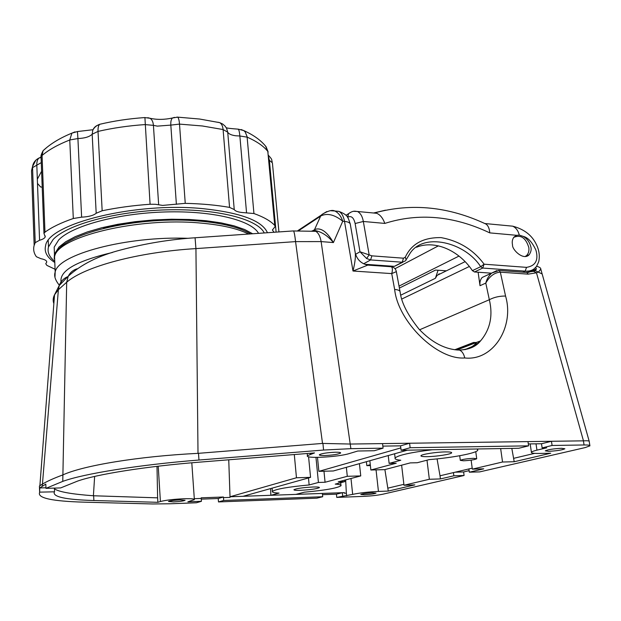 <?xml version="1.0" encoding="UTF-8"?>
<svg xmlns="http://www.w3.org/2000/svg" width="621" height="621" viewBox="0 0 621 621"><rect width="100%" height="100%" fill="white"/><g stroke="black" fill="none" stroke-linecap="round" stroke-linejoin="round"><path stroke-width="0.93" d="M473.497 458.321C466.72 458.686 462.327 459.361 460.308 460.355L463.577 460.79C470.314 460.425 474.692 459.742 476.718 458.756L473.497 458.321M456.59 349.957L459.416 350.081C467.473 349.708 474.522 346.642 480.569 340.859L480.576 340.851C490.202 329.402 493.121 315.693 489.332 299.726L485.785 283.098C486.724 279.217 488.704 275.871 491.716 273.061L496.909 270.57M536.552 266.199C539.494 267.053 540.914 268.031 540.813 269.134L538.586 271.905L536.482 272.798L528.122 274.148L500.332 272.177L505.564 296.046C499.563 295.976 494.153 297.203 489.332 299.726L419.602 329.79M548.646 451.327C556.804 450.885 562.207 450.031 564.869 448.773L561.555 448.292C553.342 448.742 547.916 449.588 545.277 450.846L548.646 451.327M324.612 455.55C332.918 455.162 338.259 454.324 340.634 453.019C340.844 452.453 339.12 452.189 335.456 452.22C327.088 452.608 321.717 453.454 319.349 454.751C319.155 455.325 320.91 455.597 324.612 455.55M173.515 501.908C179.733 501.566 183.583 501.038 185.074 500.309L180.067 499.897C173.81 500.239 169.944 500.774 168.462 501.496L173.515 501.908M364.356 494.751C370.481 494.386 374.378 493.842 376.039 493.113L372.522 492.826C366.359 493.19 362.454 493.734 360.801 494.463L364.356 494.751M45.962 488.354L60.656 487.92L77.47 481.135C96.434 474.328 146.082 466.363 199.194 462.171L314.529 452.919L307.434 455.674C304.414 458.872 338.266 457.118 349.344 453.547L357.812 451.017L374.261 450.737L383.072 448.16L350.881 448.673L323.58 450.046L198.968 460.029C139.065 464.756 83.346 473.776 62.768 481.384L45.962 488.354L45.807 484.085L39.76 487.951L39.643 492.43C37.113 498.05 52.055 501.294 84.479 502.172L152.619 503.965L170.301 503.771L196.399 502.777L201.429 501.302L187.876 501.815L194.365 499.626C194.559 498.826 191.043 498.539 183.808 498.748C173.368 499.253 165.566 500.177 160.412 501.52L157.889 502.311L157.618 497.848L93.398 495.76L94.64 476.423M313 487.004C302.901 487.563 296.551 488.463 293.935 489.721C293.818 490.256 295.992 490.458 300.471 490.326C310.477 489.767 316.788 488.859 319.419 487.609C319.559 487.081 317.416 486.88 313 487.004M427.427 456.652C436.509 456.536 451.242 454.23 451.646 452.833C451.871 452.166 449.767 451.855 445.327 451.909C436.167 452.003 421.271 454.355 420.953 455.729C420.743 456.412 422.901 456.722 427.427 456.652M228.745 459.796L230.018 496.769L322.377 493.439L322.703 496.73L316.896 498.166L218.491 501.931L223.669 500.464L322.703 496.73M294.3 454.541L296.465 477.766L230.018 496.769L230.042 497.39L223.451 497.631L223.669 500.464M317.494 457.39L318.868 471.355L400.84 447.912M407.454 450.171L333.298 470.982L318.868 471.355M388.234 455.566L389.126 463.382L396.229 463.219L370.869 470.004L369.844 460.728M370.869 470.004L384.624 469.647L410.295 462.893L417.25 462.73L429.189 459.618C452.072 457.817 476.563 453.183 477.813 450.217L477.052 448.991M308.575 456.753L310.562 477.363L243.075 496.295L270.857 495.294L270.585 488.58M345.656 479.893L346.347 493.152L344.376 493.221L344.345 492.632L295.899 494.386L304.344 492.189C325.163 490.272 337.382 488.122 341.014 485.731C341.465 484.923 339.54 484.388 335.239 484.124L344.771 481.64L338.243 481.842L360.754 475.919L347.294 476.307L325.07 482.253L318.426 482.463L309.142 484.962C287.981 486.934 275.724 489.084 272.378 491.413C271.92 492.298 274.156 492.849 279.07 493.082L270.857 495.294M528.316 443.937L541.504 443.743L542.125 447.881L552.092 445.474L584.066 444.97L583.406 440.848L551.456 441.283L552.092 445.474M308.474 477.945L309.142 484.962M315.965 457.39L318.426 482.463M323.976 471.223L325.07 482.253M347.294 476.307L346.355 467.318M432.286 449.751C410.504 452.453 398.115 455.201 395.119 458.003C394.568 459.074 396.462 459.819 400.786 460.239L389.126 463.382M359.427 463.646L360.754 475.919M344.616 480.165L344.771 481.64M310.562 477.363L296.465 477.766M384.896 469.577L388.265 491.071L378.445 491.428C368.199 491.925 359.606 492.911 352.666 494.378L336.753 497.405L363.953 496.365C371.327 496 377.599 495.286 382.777 494.223L464.089 475.484L453.85 475.795L440.413 478.923L429.344 479.272L426.992 460.192M401.624 465.176L403.984 485.249L429.344 479.272M403.984 485.249L414.828 484.885L388.265 491.071M437.068 458.888L440.017 475.787L453.439 472.604L453.85 475.795M440.017 475.787L440.413 478.923M455.247 472.177L463.623 471.944L464.089 475.484M518.776 448.277L401.119 450.279L410.132 447.725L528.595 445.847L518.776 448.277M201.274 499.137L218.235 498.516L218.491 501.931M528.595 445.847L527.974 441.609L409.596 443.231L410.132 447.725M584.066 444.97C588.18 444.923 590.129 445.218 589.919 445.847L585.207 447.578L479.684 471.898L469.321 472.193L483.759 468.824L472.333 469.134L502.536 462.008L514.204 461.737L550.718 453.221L539.672 453.446C533.889 453.532 531.134 453.144 531.405 452.267C531.762 451.661 533.618 450.962 536.955 450.147L546.736 447.803L542.125 447.881M342.676 495.977L342.334 492.709L344.313 492.639L344.376 493.221M346.347 493.152L346.627 495.83M322.501 494.681L336.427 494.169L336.753 497.405M39.907 492.135L54.423 491.816C52.102 496.784 65.252 499.68 93.872 500.518L157.889 502.311M454.751 349.755L473.575 342.458L476.26 342.528C476.377 343.514 475.065 344.841 472.309 346.51L472.418 347.263M464.919 349.639L472.309 346.51M382.839 446.111L400.553 445.847L401.119 450.279M366.39 461.698L366.825 465.649L370.38 465.564M370.279 464.702L366.825 465.649M453.439 472.604L468.886 468.94L469.321 472.193M468.886 468.94L472.201 468.156M387.923 488.129L403.875 484.349M223.451 497.631L223.436 497.01L201.204 497.817L201.227 498.438L194.303 498.694M201.429 501.302L201.227 498.438M400.809 295.154L435.399 278.286L438.053 270.244M435.399 278.286L437.083 275.382L441.22 273.356M313.83 230.686L314.932 229.436C320.894 227.356 327.057 231.734 333.407 242.563L321.135 241.592L350.881 448.673M383.072 448.16L382.552 443.604L350.391 444.046M382.552 443.604L409.596 443.231L400.553 445.847M527.974 441.609L551.456 441.283L541.504 443.736M583.406 440.848L583.461 440.848C587.35 440.615 589.282 440.817 589.251 441.461M498.438 270.445L499.137 270.484L500.332 272.177C494.487 272.549 489.635 276.19 485.785 283.098L480.017 285.707L478.116 272.231M463.623 471.944L469.111 470.648M312.107 230.841L315.383 231.113C318.231 232.588 320.149 236.081 321.135 241.592L295.565 241.616L195.933 248.602L198.006 453.353L198.487 453.322L198.968 460.029M349.926 444.031L322.516 443.425L198.487 453.322M62.768 481.384L66.695 282.229L58.382 289.728L42.282 486.033M62.511 475.049C53.724 478.302 46.955 481.36 42.22 484.225M195.933 248.602C137.893 252.103 84.58 266.642 66.695 282.229L68.225 276.267C81.165 264.406 98.747 255.627 120.971 249.921C145.438 243.448 170.138 239.395 195.072 237.773L195.933 248.602M198.006 453.353C138.669 456.288 83.385 465.494 62.783 474.941M67.821 276.64C63.66 278.348 60.796 281.313 59.228 285.528L58.382 289.728L54.532 294.804C53.01 297.793 52.777 300.711 53.848 303.545M42.073 484.302L39.418 486.026L39.519 488.859M511.82 448.393L514.204 461.737M513.714 458.321L534.634 453.361M156.997 466.348L157.618 497.848M54.438 488.828C58.77 491.871 71.757 494.184 93.398 495.76M54.415 488.106L54.547 491.669M583.461 440.848L536.482 272.798L533.501 271.315L536.397 268.94L535.651 267.294M480.017 285.707C479.598 282.268 480.328 279.52 482.199 277.455L486.585 275.429M472.333 469.134L471.129 460.13M330.76 210.729L334.797 210.993C338.36 212.716 341.014 216.124 342.753 221.231C334.634 214.703 327.414 212.902 321.096 215.829L321.903 214.486L326.856 211.536M368.959 265.19L367.779 265.105L353 271.02L344.508 221.386L342.753 221.231L333.407 242.563C328.874 237.028 323.813 233.294 318.208 231.354L313.054 230.911M321.096 215.829L321.903 214.486C328.02 210.798 332.32 209.634 334.797 210.993L338.802 211.373L335.2 211.171M400.017 291.435L396.345 271.625L391.735 273.605L353 271.02C355.181 262.008 355.88 255.673 355.103 252.017L350.384 224.748C350.322 222.931 348.365 221.813 344.508 221.386C343.514 216.131 341.62 212.793 338.802 211.373C347.993 214.85 347.325 217.521 348.381 218.538L350.252 223.948M476.26 342.528L480.561 340.867C476.105 346.611 469.049 349.685 459.416 350.081L459.416 350.081C462.032 351.175 463.809 353.799 464.749 357.96C437.417 360.164 398.084 321.934 394.645 289.464L391.735 273.605C392.689 270.143 392.596 267.861 391.463 266.766L389.763 266.642M394.645 289.464C398.271 289.743 400.103 290.62 400.141 292.095C401.399 302.668 407.718 315.041 419.097 329.239C431.968 342.66 445.412 349.607 459.416 350.081M589.189 441.244L542.156 273.97L535.023 270.5M500.65 448.587L502.536 462.008M342.334 492.709L336.427 494.169M223.436 497.01L218.235 498.516M39.76 487.951L45.938 487.772M313.993 230.701L314.932 229.436M528.339 272.503L536.397 268.94L535.535 270.329L534.037 271.183L526.212 272.433M405.296 257.187C411.444 243.859 423.375 237.331 441.089 237.61C459.183 240.979 473.52 249.844 484.093 264.197L526.546 267.364C535.535 265.873 538.671 260.168 535.962 250.263C532.213 242.167 527.99 237.548 523.293 236.407C527.097 238.728 529.589 242.112 530.769 246.545C531.615 249.153 531.095 251.87 529.201 254.695C523.449 261.037 511.906 249.51 512.535 244.992C511.844 241.779 512.341 239.124 514.033 237.02L516.757 235.32L489.783 232.883C453.757 215.821 418.771 212.661 384.818 223.413L363.332 221.472L369.169 254.897L371.87 255.844L403.487 258.196L405.296 257.187L406.126 259.974L405.435 260.859L402.206 262.217L370.613 259.927L366.584 258.507L369.169 254.897L359.978 251.769L366.584 258.507M508.925 225.819L512.674 226.168C524.101 229.165 531.987 235.25 536.342 244.433C539.129 250.046 539.928 255.798 538.741 261.674C537.173 265.4 536.047 267.372 535.349 267.604C533.144 270.228 529.752 271.4 525.172 271.129L482.75 268.055L484.093 264.197L480.67 266.704C465.377 242.353 423.25 231.804 409.86 253.655M438.403 245.854L395.026 268.691M491.49 273.17L474.46 271.975L472.395 270.64C458.779 250.178 434.677 239.768 416.512 247.259M402.882 262.209L394.413 266.347L364.814 264.267M355.6 254.292L359.978 251.769L355.127 223.513C353.76 217.606 351.307 215.495 347.76 217.187L347.613 217.28M373.539 213.003L385.478 210.185M372.988 212.949L376.768 213.314C380.246 214.812 382.932 218.181 384.818 223.413M484.225 223.265L486.103 224.134C488.23 225.765 489.457 228.683 489.783 232.883M523.293 236.407L519.288 235.103L516.757 235.32M446.383 270.826L435.554 270.065L399.396 288.066M458.997 256.077L399.031 286.102M455.286 349.825L472.814 343.033L475.422 342.901C475.787 343.809 474.483 345.136 471.51 346.891L468.506 348.365M465.152 349.6L467.442 348.8M264.251 232.96C257.676 219.104 216.954 208.47 166.42 209.859C115.933 211.156 67.052 224.523 53.119 239.512L48.485 246.948C47.18 251.986 49.098 256.62 54.244 260.859M54.563 262.341C47.049 257.436 44.06 251.909 45.597 245.776C47.918 223.669 135.642 201.67 203.525 208.718C240.917 212.77 262.225 220.773 267.449 232.735M55.067 269.266L46.878 265.392L45.768 263.715L46.684 262.233C46.955 260.704 45.03 259.516 40.908 258.685L36.406 256.745C33.806 253.143 33.06 249.339 34.163 245.342L35.218 242.656L39.573 240.249C42.872 239.333 44.751 238.208 45.217 236.849L43.959 233.418L44.976 232.169C51.737 227.239 61.184 222.683 73.301 218.507L81.623 217.156C88.593 216.822 93.445 215.526 96.185 213.259L102.162 210.767C117.245 207.639 133.22 205.466 150.08 204.255L155.46 204.293L162.632 205.404L185.244 203.354C201.546 203.711 216.318 205.062 229.56 207.391L234.233 209.556C235.281 211.101 237.967 212.095 242.299 212.522L253.935 213.539C263.646 217.008 270.577 220.967 274.738 225.415L275.134 226.595L272.394 230.003L274.071 232.277M39.573 240.249L37.485 183.443L40.699 187.022L42.205 187.053M37.485 183.443L37.33 179.221L41.607 171.233M176.799 117.121L177.691 117.144C178.592 117.974 179.197 120.295 179.508 124.107L185.244 203.354M229.56 207.391L223.094 129.556C222.745 126.079 221.627 123.773 219.733 122.655L217.8 122.213M147.79 117.687L150.041 118.285C152.005 119.535 153.131 121.887 153.418 125.349L157.33 126.133L170.822 125.108C170.62 121.654 171.163 119.286 172.452 117.998L174.485 117.377M150.08 204.255L144.91 117.555M101.526 123.874L99.686 124.309C98.436 125.496 97.885 127.856 98.025 131.411L102.162 210.767M77.454 131.536L77.92 138.545C84.759 138.266 89.509 136.83 92.18 134.221L92.762 130.286C93.934 127.336 96.108 125.489 99.282 124.736M73.301 218.507L69.762 139.981L71.896 133.135L74.986 131.885M47.359 146.975L43.113 150.67L42.057 155.498L44.976 232.169M35.218 242.656L32.548 167.631L32.579 166.451L35.878 160.125M268.909 160.179L269.382 160.334L268.629 157.175M241.095 129.517L243.711 130.557L245.186 131.924L247.073 136.542L253.935 213.539M274.738 225.415L267.806 151.4L265.578 146.114M41.102 157.874L41.064 156.95C40.652 156.205 41.335 154.109 43.113 150.67C50.278 143.917 59.872 138.072 71.896 133.135L77.509 131.536L92.614 129.766L92.762 130.286C94.198 127.452 96.503 125.458 99.686 124.309C113.946 120.909 128.974 118.665 144.763 117.571L150.041 118.285C157.02 119.822 164.495 119.729 172.452 117.998L177.691 117.144L199.659 119.038L219.733 122.655L222.675 124.021L225.12 126.156L226.572 128.299L227.721 132.164C228.769 133.996 231.431 135.192 235.693 135.766L239.861 135.991C239.512 132.219 238.984 129.944 238.285 129.16L237.649 129.168M37.33 179.221L36.81 164.876C36.74 161.631 37.493 159.333 39.061 157.982L41.025 157.198M54.438 253.547L54.182 247.127L58.716 239.916C72.059 225.803 117.889 213.282 165.341 211.955C212.832 210.55 251.629 220.339 258.546 233.356M54.221 258.662L54.462 254.113L59.011 247.011L65.772 241.709L75.296 236.624L87.367 231.92L101.673 227.767L117.788 224.305L135.199 221.674L153.333 219.958L171.575 219.221L189.304 219.485L205.962 220.719L221.006 222.861L234.016 225.834L244.643 229.514L252.662 233.768M206.622 221.775C179.391 217.987 135.619 219.818 103.49 228.373M525.203 256.535L526.732 255.386C528.502 253.477 529.208 250.892 528.851 247.639C525.816 237.804 520.778 234.381 513.73 237.377M505.564 296.046C514.607 326.677 493.346 361.22 464.749 357.96M77.113 268.777C73.099 270.011 70.134 272.51 68.225 276.267L59.228 285.528L54.532 294.804L39.891 485.599M401.857 299.004L469.336 266.487M322.516 443.425L295.565 241.616C294.913 235.778 294.253 232.215 293.593 230.911L195.033 237.773M323.58 450.046L322.92 443.41M93.872 500.518L93.647 495.775M312.968 230.678L314.498 229.692L320.638 216.131L298.717 230.647M374.261 265.563L374.191 264.926M376.047 469.872L378.445 491.428M350.989 478.488L352.666 494.378M158.223 466.2L160.412 501.52M310.19 453.268L310.283 454.254M536.016 443.829L536.955 450.147M292.98 230.958L318.208 231.354M528.122 274.148L526.903 272.479L499.137 270.484L491.716 273.061L482.199 277.455M474.46 271.975L482.75 268.055L480.67 266.704L472.395 270.64M522.804 272.184L525.172 271.129L526.546 267.364M394.413 266.347L402.206 262.217L403.487 258.196M371.87 255.844L370.613 259.927L363.689 263.778M353.675 211.326L357.51 211.489C360.514 213.15 362.454 216.473 363.332 221.472L355.127 223.513M485.11 223.56L512.674 226.168C515.973 227.682 518.178 230.663 519.288 235.103M351.168 212.079L348.544 213.678L347.76 217.187M471.611 347.644L471.51 346.891M234.233 209.556L227.721 132.164L223.094 129.556L202.415 125.985L179.508 124.107L170.822 125.108L176.38 204.325M158.658 204.783L153.418 125.349L144.996 124.588C128.454 125.729 112.797 128.004 98.025 131.411L92.18 134.221L96.185 213.259M81.623 217.156L77.92 138.545L69.762 139.981C57.9 144.67 48.663 149.84 42.057 155.498L41.064 156.95L43.959 233.418M41.281 162.617L32.548 167.631L31.524 170.752L31.842 179.857M276.12 232.13L269.382 160.334L272.402 162.849L278.93 231.936M275.072 225.912L267.806 151.4C263.638 146.121 256.752 141.371 247.142 137.148L239.861 135.991L246.537 212.646M248.641 234.047C237.866 228.613 221.876 224.949 200.668 223.063C137.839 216.977 56.798 236.911 54.57 256.861L54.827 263.125M112.479 252.468C75.172 261.278 58.118 271.509 61.316 283.153M55.005 276.78L55.184 272.083C57.753 254.486 126.49 235.902 188.179 238.317M460.308 460.355L459.703 455.736M191.804 462.785L194.35 499.346M272.091 488.153L272.378 491.413M394.63 453.772L395.119 458.003M477.642 448.975L477.704 449.418M340.704 482.703L340.968 485.226M39.643 492.43L39.426 486.026M437.083 275.382L465.106 261.651M439.35 273.814L438.581 274.195M307.224 453.501L307.434 455.674M530.171 443.914L531.405 452.267M297.777 230.686L321.204 215.153M396.33 271.493C395.717 268.846 394.094 267.271 391.463 266.766L367.779 265.105C361.36 263.692 357.222 259.803 355.375 253.453M379.423 265.92L379.346 265.291M542.017 273.473L540.922 269.537M589.228 441.539L589.872 445.56M314.203 230.205L318.2 231.354M476.703 458.616L475.764 451.63M476.191 342.365L476.524 344.725M529.201 254.695L525.234 256.527M346.013 215.301L348.544 213.678C353.737 209.89 355.903 211.582 357.51 211.489L376.768 213.306M374.867 212.856C411.746 202.857 448.828 206.614 486.103 224.134M406.491 259.19L409.86 253.663M457.436 349.802L475.399 342.862M475.484 343.351L475.577 344.034M48.485 246.948L48.244 240.606M45.217 236.849L45.186 235.895M34.163 245.342L31.524 170.752L32.579 166.451C33.192 162.718 35.35 159.9 39.061 157.982L41.033 157.579M46.684 262.233L46.653 261.449M40.699 187.022L41.956 187.138M226.176 127.6C226.137 128.042 230.174 128.57 238.285 129.16L243.711 130.557C253.655 135.036 261.115 140.431 266.083 146.75L268.163 152.036M272.215 161.67C271.059 159.341 273.325 160.684 268.458 155.351M54.462 254.113L54.182 247.127M59.337 285.233C55.191 280.11 53.802 275.732 55.184 272.083L54.57 256.861C57.443 234.016 137.699 215.293 199.884 221.107C222.939 223.187 239.846 227.457 250.597 233.907"/></g></svg>
